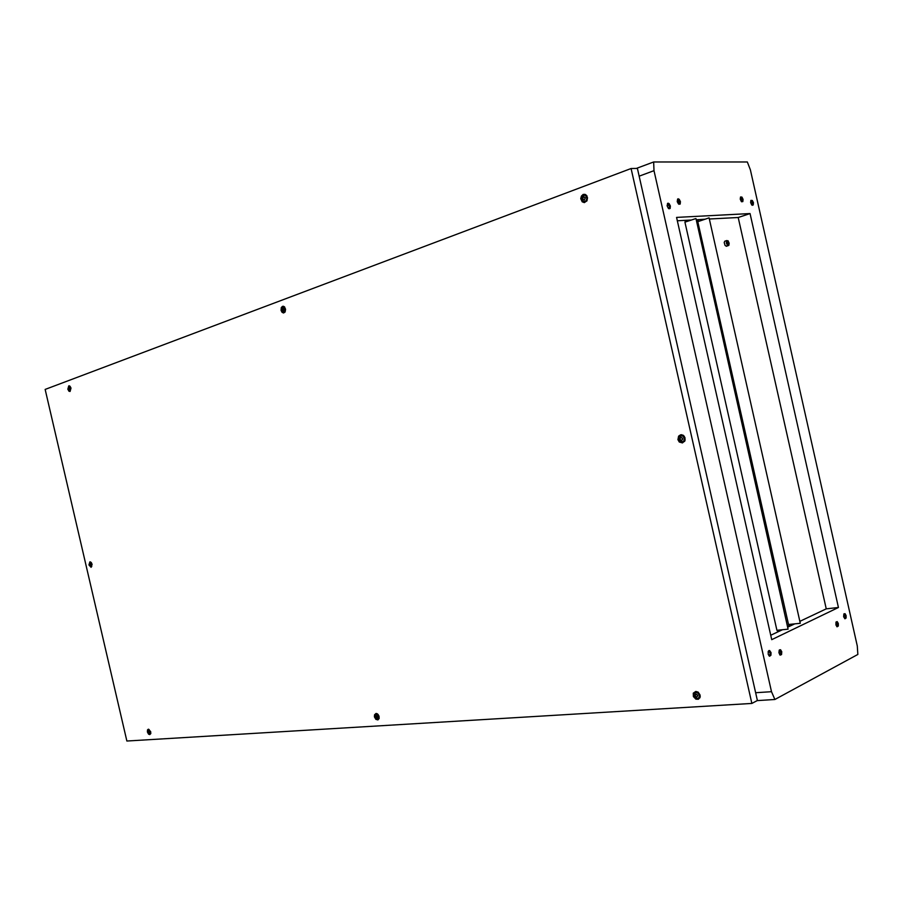 <?xml version="1.0" encoding="UTF-8"?>
<svg xmlns="http://www.w3.org/2000/svg" width="903" height="903" viewBox="0 0 903 903"><rect width="100%" height="100%" fill="white"/><g stroke="black" fill="none" stroke-linecap="round" stroke-linejoin="round"><path stroke-width="1.35" d="M680.388 201.561L679.18 199.247L677.645 199.055L677.306 201.674L678.514 203.988L680.173 204.022L680.388 201.561M679.067 204.36L679.09 201.437L677.476 199.281M670.342 205.986L669.123 203.649L667.565 203.457L667.204 206.11L668.434 208.446L670.116 208.48L670.342 205.986M667.486 203.547L669.349 206.019L669.146 208.864M771.015 652.655L769.638 650.51L768.272 651.424L768.239 654.303L769.548 656.199L770.925 655.285L771.015 652.655M768.78 650.645L770.146 653.332L769.435 656.154M781.795 651.729L780.564 649.652L779.221 650.228L779.018 653.106L780.237 655.172L781.592 654.596L781.795 651.729M779.763 654.765L780.711 652.655L779.481 649.844M838.323 623.555L837.183 621.569L835.896 622.37L835.918 625.011L837.126 626.817L838.289 625.96L838.323 623.555M836.833 626.637L837.273 624.413L836.189 621.806M846.1 615.575L845.084 613.668L843.808 614.142L843.684 616.772L844.937 618.803L846.077 617.945L846.1 615.575M844.091 613.724L845.264 616.196L844.768 618.713M743.034 199.281L741.927 197.102L740.562 196.922L740.246 199.078L741.397 201.572L742.876 201.595L743.034 199.281M741.814 201.877L741.781 199.191L740.404 197.17M753.395 202.656L752.312 200.5L750.98 200.331L750.664 202.464L751.804 204.925L753.249 204.958L753.395 202.656M750.901 200.432L752.447 202.701L752.334 205.286M779.187 650.295L779.944 650.984M679.27 202.125L678.514 203.988M149.401 732.457L148.498 730.99L148.352 732.536L149.401 732.457M148.611 731.046L149.051 732.875M149.029 733.134L148.058 732.028L148.487 730.832L149.458 731.938L149.029 733.134M149.548 734.037L147.81 732.22L148.442 729.737L150.293 731.543L149.548 734.037M149.842 733.958L150.429 733.733M680.591 434.738L683.244 435.302L685.005 437.82L684.846 440.901L682.442 442.955L679.316 441.996L677.961 439.603L678.571 436.104L680.591 434.738M680.794 435.641L683.086 436.251L684.35 438.576L683.752 441.07L681.652 442.109L679.112 440.404L678.966 437.154L681.573 435.314L683.842 435.799M685.027 440.404L682.465 441.996M89.848 561.858L91.316 562.614L92.095 564.409L91.113 567.31L88.912 564.917L89.848 561.858M282.549 306.309L284.49 306.839L285.608 309.3L285.122 311.975L283.553 313.014L282.052 312.303L281.104 310.429L281.341 307.539L282.549 306.309M283.407 306.964L284.479 306.828M376.032 713.46L377.849 714.239L379.034 716.192L379.158 718.404L377.951 719.928L375.908 719.386L374.429 716.892L374.474 714.815L376.032 713.46M376.246 714.092L377.149 713.72M379.079 718.675L378.176 719.025M695.705 691.461L698.222 692.285L700.051 694.971L700.051 697.421L698.324 699.283L695.908 699.148L693.414 696.563L693.323 693.143L695.705 691.461M695.265 692.466L697.647 691.912M700.209 696.687L698.358 698.245M583.248 194.371L585.821 194.676L587.548 197.701L586.95 200.782L584.32 202.611L582.164 201.877L580.753 198.694L581.397 196.019L583.248 194.371M584.354 195.127L586.803 195.669M586.815 200.997L584.365 201.685M68.786 385.886L70.141 386.349L70.998 388.042L70.084 391.45L68.955 391.202L67.872 389.249L68.786 385.886M148.408 729.116L150.688 731.633L150.756 733.552L149.819 734.636L148.51 734.105L147.381 731.994L147.505 729.793L148.408 729.116M69.734 389.035L68.888 387.692L68.752 389.396L69.734 389.035M69 387.771L69.407 389.622M69.396 389.87L68.47 388.945L68.854 387.545L69.779 388.471L69.396 389.87M69.937 390.841L68.21 389.137L68.921 386.495L70.66 388.188L69.937 390.841M585.054 198.773L584.726 197.305L583.643 196.978L582.649 198.073L583.101 199.586L584.185 199.89L585.054 198.773M583.631 196.978L582.807 198.062L583.214 199.574M584.23 200.105L582.48 198.931L582.695 197.43L583.789 196.673L585.223 197.915L584.23 200.105M584.873 201.561L582.616 201.132L581.509 198.683L582.356 196.041L584.027 195.127L585.708 195.691L586.826 198.129L586.363 200.218L584.873 201.561M587.097 200.5L584.647 201.629M584.625 195.161L587.085 196.143M583.496 199.552L584.218 199.856M697.601 696.247L697.251 694.768L695.965 694.147L695.073 694.915L695.412 696.405L696.698 697.037L697.601 696.247M696.044 694.147L695.581 694.689M695.231 694.825L695.524 696.303L696.766 696.969M696.71 697.251L694.881 695.682L695.649 693.989L697.793 695.491L696.71 697.251M697.319 698.572L695.671 698.132L694.068 696.213L693.967 693.843L695.412 692.42L698.053 693.12L699.351 695.287L699.024 697.556L697.319 698.572M695.197 692.499L698.109 692.195M700.231 696.157L698.888 697.974M377.364 717.4L376.167 715.673L375.885 717.501L376.777 718.043L377.364 717.4M375.806 716.181L376.833 717.953M376.799 718.212L375.501 716.914L375.964 715.537L377.364 716.485L376.799 718.212M377.364 719.285L375.05 717.219L374.982 715.244L375.93 714.217L377.352 714.566L378.515 716.237L378.583 718.224L377.364 719.285M375.941 714.217L377.319 713.821M379.136 718.483L378.515 718.878M283.824 309.989L282.707 308.442L282.436 310.508L283.271 310.846L283.824 309.989M282.82 308.487L282.334 309.402L283.316 310.779M283.305 311.016L282.018 309.673L282.887 308.228L283.96 309.616L283.305 311.016M283.903 312.19L282.707 312.032L281.589 310.271L281.759 308.036L282.718 307.031L283.914 307.189L285.032 308.95L284.863 311.196L283.903 312.19M285.145 311.941L284.197 312.145M283.677 306.941L284.614 306.964M90.797 565.052L89.95 563.664L89.803 565.255L90.797 565.052M90.052 563.732L90.469 565.538M90.447 565.786L89.532 564.793L89.916 563.517L90.842 564.522L90.447 565.786M90.977 566.712L89.295 564.973L89.973 562.456L91.677 564.194L90.977 566.712M91.124 566.666L91.756 566.508M682.51 439.434L682.171 437.921L680.862 437.436L679.936 438.395L680.275 439.919L681.449 440.393L682.51 439.434M680.964 437.436L680.083 438.35L680.399 439.84L681.63 440.371M681.607 440.63L679.745 439.242L680.839 437.21L682.702 438.61L681.607 440.63M681.494 435.46L684.327 436.386M685.174 439.648L683.108 441.827M728.732 242.952L727.976 241.451L726.994 241.338L727.547 244.6L728.529 244.724L728.732 242.952M726.396 243.133L727.468 245.244L728.834 245.402L729.184 243.223L728.055 240.808L726.576 240.796L726.396 243.133M726.723 246.135L725.154 245.526L724.262 242.568L724.804 241.169L726.791 240.559M769.435 651.266L768.137 651.91M669.134 205.399L667.103 205.478M709.769 219.011L738.259 217.476L826.2 608.836L800.261 621.196M794.505 623.928L788.003 627.032M782.212 629.786L770.688 635.272M705.029 219.26L696.303 219.734M691.54 219.993L677.284 220.761M755.653 692.736L771.523 691.698L774.842 699.509L857.85 654.427L857.252 645.961L750.382 169.877L747.3 161.964L653.648 161.953L654.032 170.611L639.098 176.153M774.842 699.509L757.165 700.593M636.367 168.443L653.648 161.953M838.492 607.516L750.032 213.616L676.516 217.341L771.681 639.663L838.492 607.516L826.2 608.836M654.032 170.611L771.523 691.698M738.259 217.476L750.032 213.616M678.808 200.726L677.194 200.782M679.248 202.001L677.419 202.069M770.022 655.138L768.916 655.702M780.463 651.39L778.883 652.169M768.261 651.447L769.243 651.368M768.34 651.266L769.367 651.176M45.15 389.362L631.095 168.477L751.838 703.448L126.826 741.047L45.15 389.362M751.838 703.448L757.403 700.468L637.36 168.443L631.095 168.477M698.087 219.643L698.493 221.438L709.103 217.905L800.329 623.341L789.222 624.47L789.628 626.253M697.376 219.677L788.974 626.569M709.103 217.905L800.329 623.341M695.626 218.616L684.971 222.194L776.896 630.317L788.071 629.21L696.044 218.594L788.071 629.21M685.366 222.059L684.982 220.343M777.697 631.942L777.314 630.271M677.713 198.999L678.288 198.795M667.622 203.412L668.22 203.198M148.442 729.737L149.142 729.5M682.487 435.269L681.63 434.693M684.858 440.709L684.564 441.432M90.661 562.016L90.108 561.835M284.298 306.783L283.339 306.23M377.115 713.709L376.167 713.449M696.958 691.8L695.999 691.45M700.039 697.048L699.825 697.951M585.641 195.025L584.839 194.258M69.903 386.123L69.238 385.829M584.952 201.527L585.889 201.493M698.279 698.279L699.125 697.861M377.872 719.149L378.763 718.788M283.937 312.178L284.897 312.077M682.826 441.849L683.695 441.623M728.247 245.65L726.238 246.282"/></g></svg>
